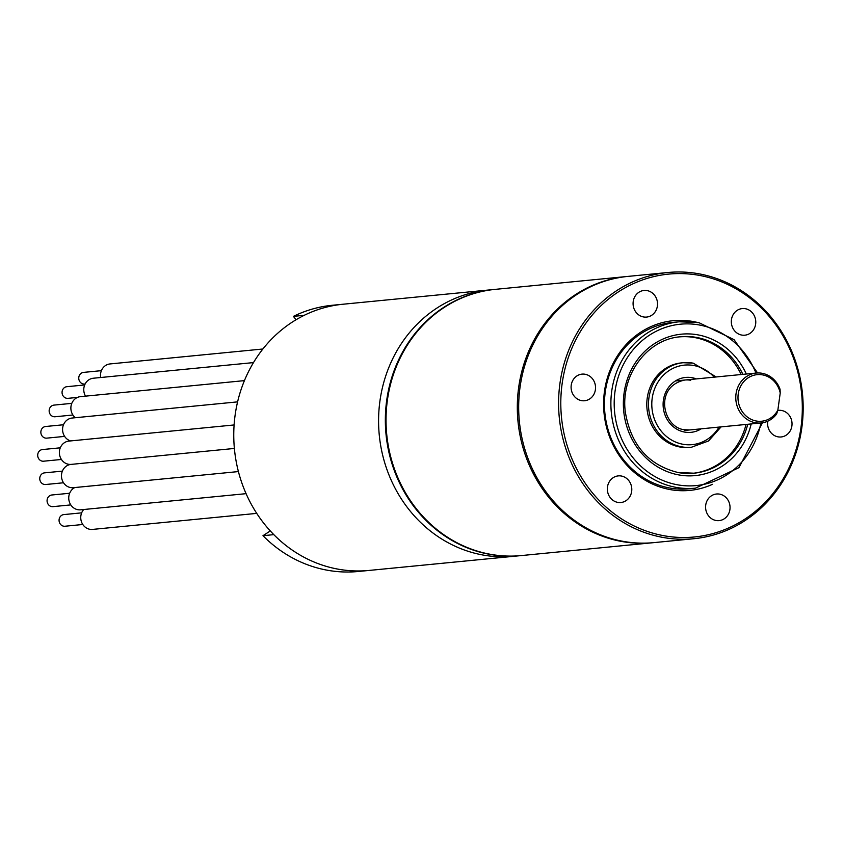 <?xml version="1.0" encoding="UTF-8"?>
<svg xmlns="http://www.w3.org/2000/svg" width="844" height="844" viewBox="0 0 844 844"><rect width="100%" height="100%" fill="white"/><g stroke="black" fill="none" stroke-linecap="round" stroke-linejoin="round"><path stroke-width="1.27" d="M296.075 319.739L293.406 316.373L304.23 315.308A133.742 122.18 84.4 0 1 343.044 304.23A133.742 122.18 84.4 0 0 233.788 432.086A133.742 122.18 84.4 0 0 337.769 569.099A133.742 122.18 84.4 0 0 369.05 570.438L513.869 556.291A133.742 122.18 -95.6 0 1 482.589 554.951A133.742 122.18 84.4 0 0 513.869 556.291L520.632 555.637A133.742 122.18 84.4 0 0 520.97 555.605M494.974 289.387A133.742 122.18 84.4 0 0 494.637 289.418L487.874 290.083A133.742 122.18 84.4 0 0 378.608 417.938A133.742 122.18 84.4 0 0 482.589 554.951A133.742 122.18 -95.6 0 1 378.608 417.938A133.742 122.18 -95.6 0 1 487.874 290.083L332.219 305.285A133.742 122.18 -95.6 0 0 293.406 316.373M494.637 289.418A133.742 122.18 84.4 0 0 385.37 417.274A133.742 122.18 84.4 0 0 489.351 554.286A133.742 122.18 84.4 0 0 520.632 555.637M262.874 349.005L110.036 363.933A11.7 10.687 84.4 0 0 100.658 377.511M85.128 383.999L84.674 384.041A5.855 5.349 -95.6 0 1 78.756 377.985A5.855 5.349 -95.6 0 1 83.535 372.394L101.396 370.653M253.495 362.593L93.336 378.228A11.7 10.687 84.4 0 0 85.539 396.142M77.458 397.418L67.974 398.336A5.855 5.349 -95.6 0 1 62.055 392.291A5.855 5.349 -95.6 0 1 66.834 386.7L84.685 384.948M244.422 380.623L80.433 396.638A11.7 10.687 84.4 0 0 71.223 405.141A11.7 10.687 84.4 0 0 75.39 417.717M72.932 415.005L55.071 416.757A5.855 5.349 -95.6 0 1 49.152 410.701A5.855 5.349 -95.6 0 1 53.932 405.109L71.793 403.358M237.586 401.871L72.13 418.033A11.7 10.687 84.4 0 0 62.604 428.594A11.7 10.687 84.4 0 0 70.548 440.927M64.619 436.401L46.768 438.142A5.855 5.349 -95.6 0 1 40.85 432.086A5.855 5.349 -95.6 0 1 45.629 426.494L63.49 424.754M71.086 464.39A11.7 10.687 -95.6 0 1 68.469 464.263A11.7 10.687 -95.6 0 1 59.375 452.278A11.7 10.687 -95.6 0 1 68.934 441.085L234.105 424.954M60.283 447.816L42.432 449.557A5.855 5.349 84.4 0 0 42.2 461.14A5.855 5.349 84.4 0 0 43.571 461.204L61.422 459.463M246.068 493.666L80.581 509.818A11.7 10.687 -95.6 0 1 77.848 509.702A11.7 10.687 -95.6 0 1 68.86 499.701A11.7 10.687 -95.6 0 1 74.821 487.547M69.662 493.255L51.811 494.995A5.855 5.349 84.4 0 0 51.579 506.579A5.855 5.349 84.4 0 0 52.94 506.643L70.801 504.902M256.724 513.384L92.576 529.41A11.7 10.687 -95.6 0 1 89.844 529.293A11.7 10.687 -95.6 0 1 81.309 521.328A11.7 10.687 -95.6 0 1 83.735 509.512M81.657 512.846L63.806 514.587A5.855 5.349 84.4 0 0 63.574 526.171A5.855 5.349 84.4 0 0 64.946 526.234L82.796 524.493M238.409 471.574L73.312 487.695A11.7 10.687 -95.6 0 1 70.569 487.579A11.7 10.687 -95.6 0 1 61.475 475.583A11.7 10.687 -95.6 0 1 71.033 464.4L234.379 448.449M62.393 471.121L44.532 472.862A5.855 5.349 84.4 0 0 44.299 484.456A5.855 5.349 84.4 0 0 45.671 484.509L63.522 482.768M270.291 530.95L262.969 535.697A133.742 122.18 -95.6 0 0 358.215 571.494L369.05 570.438A133.742 122.18 84.4 0 1 273.794 534.642L262.969 535.697M562.157 383.535A132.065 120.65 -95.6 0 1 699.613 275.429A132.065 120.65 -95.6 0 1 800.967 427.56A132.065 120.65 -95.6 0 1 663.5 535.655A132.065 120.65 -95.6 0 1 562.157 383.535M712.484 484.329A85.255 77.891 -95.6 0 1 633.971 472.102A85.255 77.891 -95.6 0 1 604.473 391.331A85.255 77.891 -95.6 0 1 696.648 322.26M767.745 421.209A13.377 12.217 84.4 0 0 777.978 436.833A13.377 12.217 84.4 0 0 781.101 436.97A13.377 12.217 84.4 0 0 792.031 424.184A13.377 12.217 84.4 0 0 781.628 410.479A13.377 12.217 84.4 0 0 778.506 410.342A13.377 12.217 84.4 0 0 777.757 410.448M733.995 313.367A13.377 12.217 84.4 0 0 732.824 328.105A13.377 12.217 84.4 0 0 744.851 335.195A13.377 12.217 84.4 0 0 753.101 330.405A13.377 12.217 84.4 0 0 754.272 315.667A13.377 12.217 84.4 0 0 742.245 308.577A13.377 12.217 84.4 0 0 733.995 313.367M633.918 308.429A13.377 12.217 84.4 0 0 646.599 317.08A13.377 12.217 84.4 0 0 656.685 299.114A13.377 12.217 84.4 0 0 644.004 290.463A13.377 12.217 84.4 0 0 633.918 308.429M581.484 400.605A13.377 12.217 84.4 0 0 584.618 400.742A13.377 12.217 84.4 0 0 595.537 387.955A13.377 12.217 84.4 0 0 585.145 374.261A13.377 12.217 84.4 0 0 582.012 374.124A13.377 12.217 84.4 0 0 571.093 386.911A13.377 12.217 84.4 0 0 581.484 400.605M629.128 497.717A13.377 12.217 84.4 0 0 630.289 482.979A13.377 12.217 84.4 0 0 618.272 475.889A13.377 12.217 84.4 0 0 610.012 480.69A13.377 12.217 84.4 0 0 608.851 495.428A13.377 12.217 84.4 0 0 620.867 502.518A13.377 12.217 84.4 0 0 629.128 497.717M729.205 502.655A13.377 12.217 84.4 0 0 716.514 494.004A13.377 12.217 84.4 0 0 706.428 511.97A13.377 12.217 84.4 0 0 719.12 520.621A13.377 12.217 84.4 0 0 729.205 502.655M675.981 322.176A83.588 76.361 84.4 0 0 605.306 391.679A83.588 76.361 84.4 0 0 692.217 488.412M559.962 383.324A133.742 122.18 -95.6 0 1 667.889 272.507A133.742 122.18 -95.6 0 1 801.8 427.897A133.742 122.18 -95.6 0 1 693.884 538.715A133.742 122.18 -95.6 0 1 559.962 383.324M693.884 538.715L653.952 542.618A133.742 122.18 -95.6 0 1 520.041 387.217A133.742 122.18 -95.6 0 1 627.957 276.399L667.889 272.507M691.436 447.246L689.748 447.404A42.464 38.792 -95.6 0 1 679.81 446.982A42.464 38.792 -95.6 0 1 646.799 403.485A42.464 38.792 -95.6 0 1 681.498 362.888L683.186 362.72A42.464 38.792 84.4 0 0 648.498 403.316A42.464 38.792 84.4 0 0 681.509 446.814A42.464 38.792 84.4 0 0 691.436 447.246L708.538 440.969L721.082 426.885M741.18 374.525A68.543 62.614 84.4 0 0 694.992 337.621A68.543 62.614 84.4 0 0 679.81 336.851M693.124 473.273A68.543 62.614 84.4 0 0 746.054 424.437M690.74 380.275A25.077 22.904 84.4 0 0 684.874 380.022C653.572 386.531 662.804 427.191 683.999 429.691L689.748 429.944A25.077 22.904 84.4 0 1 684.094 429.723M780.225 393.009L777.851 410.121L776.649 413.961A25.077 22.904 -95.6 0 1 761.14 422.971A25.077 22.904 -95.6 0 1 736.031 393.832A25.077 22.904 -95.6 0 1 756.266 373.048A25.077 22.904 -95.6 0 1 780.067 389.306L780.225 393.009A23.4 21.385 84.4 0 0 749.124 377.226A23.4 21.385 84.4 0 0 744.028 413.929A23.4 21.385 84.4 0 0 777.851 410.121M652.602 542.745L521.318 555.574A133.742 122.18 -95.6 0 1 490.026 554.223A133.742 122.18 -95.6 0 1 386.056 417.21A133.742 122.18 -95.6 0 1 495.312 289.355L626.607 276.537A133.742 122.18 84.4 0 0 517.34 404.392A133.742 122.18 84.4 0 0 621.321 541.405A133.742 122.18 84.4 0 0 652.602 542.745A133.742 122.18 84.4 0 0 653.277 542.681M627.282 276.473A133.742 122.18 84.4 0 0 626.607 276.537M714.172 377.162A39.953 36.503 84.4 0 0 693.789 365.515A39.953 36.503 84.4 0 0 652.201 398.22A39.953 36.503 84.4 0 0 682.87 444.25A39.953 36.503 84.4 0 0 719.046 427.075M701.216 428.815A27.588 25.204 -95.6 0 1 684.558 432.065A27.588 25.204 -95.6 0 1 663.384 400.288A27.588 25.204 -95.6 0 1 692.101 377.711A27.588 25.204 -95.6 0 1 696.342 378.903M693.114 363.152A42.464 38.792 84.4 0 0 683.186 362.72L693.23 363.152L716.208 376.962M747.752 424.279A68.543 62.614 -95.6 0 1 693.979 473.199L678.048 472.513C648.319 465.086 630.732 444.83 625.277 411.724C620.488 374.915 647.39 338.993 680.654 336.767A68.543 62.614 -95.6 0 1 696.68 337.452A68.543 62.614 -95.6 0 1 742.878 374.356M693.979 473.199A68.543 62.614 -95.6 0 1 677.943 472.513M751.202 423.941A71.054 64.904 -95.6 0 1 678.618 474.887A71.054 64.904 -95.6 0 1 624.085 393.04A71.054 64.904 -95.6 0 1 698.041 334.889A71.054 64.904 -95.6 0 1 746.328 374.019M755.992 373.08A81.077 74.072 84.4 0 0 699.412 325.003A81.077 74.072 84.4 0 0 615.023 391.373A81.077 74.072 84.4 0 0 677.247 484.762A81.077 74.072 84.4 0 0 760.866 422.992M698.737 322.63A83.588 76.361 84.4 0 0 679.188 321.796A83.588 76.361 84.4 0 0 610.898 401.702A83.588 76.361 84.4 0 0 675.886 487.336A83.588 76.361 84.4 0 0 695.435 488.17L738.964 467.639L762.459 422.802M453.133 301.878L453.808 301.804M477.514 551.448L478.189 551.385M757.596 372.964L734.048 339.647L698.853 322.64L679.188 321.796L672.763 322.419M689.01 488.803L695.435 488.17M684.526 430.451L761.14 422.971M675.443 380.95L756.266 373.048"/></g></svg>
